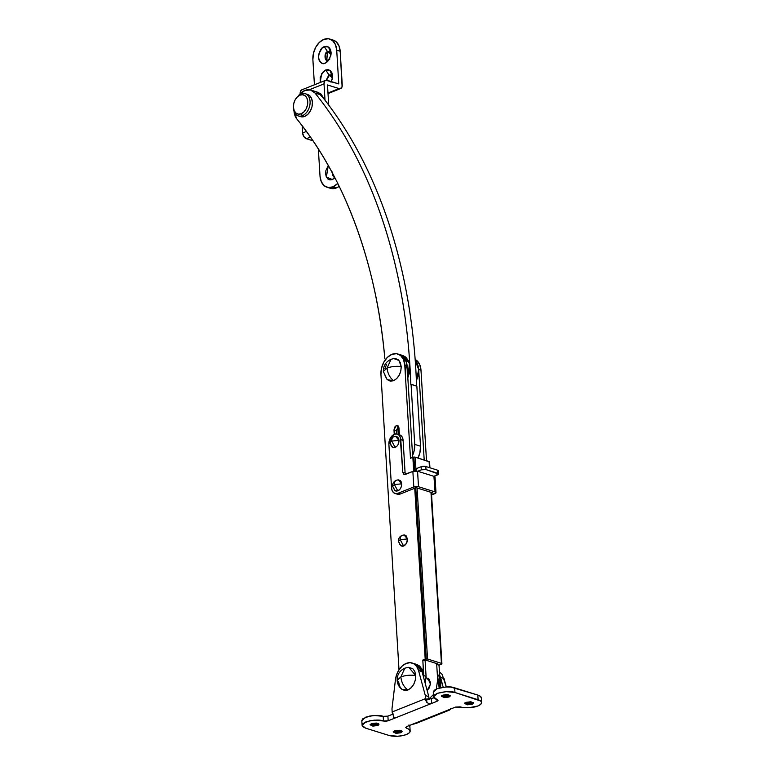 <?xml version="1.0" encoding="UTF-8"?>
<svg xmlns="http://www.w3.org/2000/svg" width="775" height="775" viewBox="0 0 775 775"><rect width="100%" height="100%" fill="white"/><g stroke="black" fill="none" stroke-linecap="round" stroke-linejoin="round"><path stroke-width="1.16" d="M316.229 91.779L320.772 94.821L314.979 93.019A16.633 11.383 107.4 0 0 310.833 90.074A16.633 11.383 107.4 0 0 304.924 90.433L298.743 95.335A16.633 11.383 107.4 0 1 304.924 90.433L310.446 89.968L314.999 93.029A550.599 376.912 107.4 0 1 410.827 384.468L410.827 384.468C409.839 355.522 407.02 327.418 402.39 300.167C397.749 272.916 391.356 246.886 383.199 222.086C375.042 197.286 365.248 174.055 353.797 152.394C342.347 130.733 329.414 110.951 314.999 93.029L320.782 94.841C335.207 112.753 348.14 132.544 359.581 154.206C371.031 175.867 380.835 199.097 388.982 223.898C397.139 248.698 403.533 274.728 408.173 301.979C412.813 329.23 415.623 357.333 416.611 386.279M296.651 118.74A16.633 11.383 107.4 0 1 294.016 111.319L296.651 118.74C344.798 177.562 376.853 264.808 384.855 358.835C382.714 335.003 379.217 311.908 374.354 289.569C369.501 267.23 363.33 245.888 355.851 225.535C348.382 205.191 339.683 186.068 329.762 168.165C319.833 150.273 308.799 133.794 296.651 118.74M411.06 384.381L414.722 444.404L414.092 451.031L412.571 455.419A16.633 11.383 107.4 0 0 414.722 444.404L411.06 384.381L416.853 386.192L420.515 446.216L419.885 452.842L417.957 458.044A16.633 11.383 -72.6 0 0 420.515 446.216L414.722 444.404L420.515 446.216L416.853 386.192L411.06 384.381M416.601 386.018A550.599 376.912 -72.6 0 0 320.782 94.841L314.979 93.019L320.753 94.812A16.633 11.383 -72.6 0 0 316.617 91.886L310.843 90.074M416.718 386.076L411.041 384.303M398.592 426.318L396.277 425.591L397.517 425.514L398.97 427.848L398.098 425.843L396.277 425.591L394.562 427.248L394.243 434.329L393.971 429.844L396.277 425.591L398.592 426.318L396.287 430.571L393.971 429.844L396.287 430.571L396.49 433.942L396.287 430.571M415.158 359.493L416.814 360.578L419.711 364.589L420.98 370.169L426.512 460.728L420.98 370.169L418.665 369.442L424.196 460.001L418.665 369.442L417.396 363.863L415.235 360.54L417.396 363.863L418.665 369.442L418.122 375.749L416.398 380.728L418.665 369.52L415.235 360.54A16.633 11.383 107.4 0 1 418.665 369.442L420.98 370.169A16.633 11.383 -72.6 0 0 415.497 359.668M407.088 365.829L412.688 457.366L407.088 365.829L404.773 365.103A16.633 11.383 107.4 0 0 397.963 354.02A16.633 11.383 107.4 0 0 391.918 354.33L387.423 357.333L383.77 362.245L381.494 368.319L380.951 374.625L399.009 669.803L380.951 374.625A16.633 11.383 107.4 0 1 391.918 354.33L396.548 353.691L400.617 355.512L403.504 359.522L404.773 365.103L410.469 458.248L412.852 457.298L413.705 471.171L412.852 457.298L410.469 458.248L404.773 365.103L407.088 365.829L405.819 360.249L402.932 356.238L399.978 354.65L402.932 356.238L405.819 360.249L407.088 365.829A16.633 11.383 -72.6 0 0 400.278 354.747M437.197 672.526L439.173 687.987L439.968 680.663L439.018 665.134L441.401 664.185L439.018 665.134L436.703 664.417L437.652 679.937L436.306 689.004L437.652 679.937L436.703 664.417L437.894 663.942L436.703 664.417L439.018 665.134L439.968 680.663L437.652 679.937L439.968 680.663L439.173 687.987L439.968 680.663L438.698 675.083M416.659 664.427L419.604 666.016L422.491 670.017L423.77 678.057L423.76 675.597L426.076 676.323L423.76 675.597L422.811 660.077L425.126 660.794L426.318 660.319L425.126 660.794L426.076 676.323L425.281 683.647L426.076 676.323L425.126 660.794L422.811 660.077L425.194 659.128L414.741 488.231L425.194 659.128L422.811 660.077L423.77 678.067L421.852 668.748L415.662 664.117L422.036 671.673M399.396 434.756L398.97 427.848L399.396 434.756M426.231 658.905L415.768 487.824M414.741 471.006L413.976 458.5M433.419 694.584L428.943 699.031L433.419 694.584M398.234 434.387L397.769 426.831L398.234 434.387M427.122 690.447L429.427 687.774L430.571 682.765L428.885 678.89L427.035 678.125L427.752 678.261L430.532 684.189L427.122 690.447M437.894 663.942L426.318 660.319L437.894 663.942M441.905 663.729A1.666 0.591 -3.5 0 0 441.43 663.352L430.978 492.319L441.43 663.352L427.548 659.012A1.666 0.591 -3.5 0 0 425.194 659.128L427.548 659.012L441.43 663.352L441.905 663.749L441.401 664.185A1.666 0.591 -3.5 0 0 441.905 663.729L431.433 492.464M429.563 461.919L415.206 457.182L412.852 457.298A1.666 0.591 176.5 0 1 415.206 457.182L429.088 461.532L429.466 467.645L429.088 461.532A1.666 0.591 176.5 0 1 429.563 461.9L429.922 467.78M427.548 659.012L417.086 487.979L427.548 659.012M415.962 469.64L415.206 457.182L415.962 469.64M328.29 165.53L325.897 170.529L325.607 173.871L326.285 176.826L327.815 178.947L329.976 179.916L332.427 179.577L334.945 177.843L332.427 179.577L334.587 177.155L332.427 179.577L326.372 177.02L328.29 165.54M331.933 172.137L334.296 176.613L333.676 176.516L331.933 172.137M332.262 172.757L333.88 176.564M330.673 75.001L329.036 75.039L325.723 69.973L323.349 71.562L320.201 77.374L320.191 82.508L321.615 73.799L325.723 69.973L329.036 75.039L326.13 80.203L329.443 75.175L326.527 80.183M329.249 51.712L327.612 51.76L324.299 46.684L328.522 47.023L331.119 53.707L329.307 59.491L325.306 63.143L322.846 63.482L320.695 62.513L319.164 60.392L318.486 57.428L318.777 54.095L321.916 48.273L324.299 46.684L326.75 46.345L328.91 47.314L330.441 49.435L331.109 52.39L330.828 55.732L327.68 61.554L325.306 63.143L329.753 58.687L325.306 63.143C322.352 64.8 320.075 62.891 318.486 57.428C319.348 50.985 321.286 47.411 324.299 46.684L327.612 51.76C323.776 51.789 324.463 62.94 328.116 59.985L326.556 60.082L327.612 51.76L326.759 60.13M312.887 59.665A16.633 11.383 107.4 0 1 323.853 39.389L319.368 42.392L315.706 47.294L313.429 53.359L312.887 59.665L314.427 84.804L312.887 59.665M330.295 188.267A16.633 11.383 -72.6 0 0 336.34 187.957L332.872 186.872A16.633 11.383 107.4 0 1 326.817 187.182A16.633 11.383 107.4 0 1 320.017 176.099L321.286 181.679L324.173 185.69L328.242 187.511L332.872 186.872L337.784 183.443A16.633 11.383 107.4 0 1 332.872 186.872L336.34 187.957L330.247 188.248M318.351 148.994L320.017 176.099L318.351 148.994M339.208 186.339L336.34 187.957A16.633 11.383 -72.6 0 0 339.208 186.339M332.378 172.021L332.572 175.169L333.337 176.235M333.076 40.068L336.021 41.656L338.917 45.667L340.186 51.247L336.708 50.162L338.772 83.923L325.897 80.251L324.832 80.9L324.018 83.884L309.283 89.755L324.018 83.884L325.016 100.207L324.018 83.884A4.989 3.177 -111.8 0 1 325.597 80.348A4.989 3.177 -111.8 0 1 327.205 80.309L338.772 83.923L336.708 50.162L335.439 44.582L332.552 40.571L328.484 38.75L323.853 39.389A16.633 11.383 107.4 0 1 329.898 39.079A16.633 11.383 107.4 0 1 336.708 50.162L340.186 51.247L342.25 85.008A4.989 3.177 -111.8 0 1 340.671 88.544A4.989 3.177 -111.8 0 1 339.062 88.582L327.98 93.01L339.062 88.582L327.486 84.969L328.716 105.09L327.486 84.969L339.062 88.582L340.37 88.641L342.095 86.713L340.186 51.247A16.633 11.383 -72.6 0 0 333.376 40.164M331.361 81.608L332.543 76.996L329.947 70.312L325.723 69.973L328.174 69.634L330.334 70.602L331.865 72.724L332.533 75.679L332.252 79.021L331.041 82.237M329.385 51.741L328.019 51.886L325.868 53.979L325.113 57.253L326.217 59.801M328.522 60.111L329.714 59.317M330.809 75.02L328.261 75.969L326.537 80.542M310.426 137.097L306.377 138.715L312.955 140.769L306.377 138.715L310.426 137.097M306.406 131.459L302.618 132.971A4.989 3.177 68.2 0 0 306.377 138.715L303.839 136.584L302.618 132.971L306.406 131.459M302.173 125.782L302.618 132.971L302.173 125.782M301.775 89.852A4.989 3.177 68.2 0 0 300.196 93.388L300.351 91.683L302.076 89.755M327.612 51.76L329.181 51.663L331.022 54.637L327.612 51.76M329.036 75.039L330.605 74.952L332.446 77.926L329.036 75.039M377.59 724.993L377.619 725.536L370.15 724.848L371.487 723.618L370.15 724.79L372.814 726.107L377.619 725.536L378.597 724.983L378.646 723.782L377.59 724.993L370.198 724.567L377.59 724.993L378.655 723.792L376.292 723.046L371.487 723.618L378.956 724.305L377.619 725.536L378.868 724.044L377.59 724.993M400.733 732.23L400.762 732.772L393.303 732.084L394.63 730.854L393.303 732.026L395.957 733.344L400.762 732.772L402.099 731.6L401.789 731.019L400.733 732.23L393.351 731.803L400.733 732.23L401.799 731.028L399.445 730.283L394.63 730.854L402.099 731.542L400.762 732.772L402.012 731.271L400.733 732.23M449.045 696.473L449.074 697.016L441.614 696.328L442.942 695.097L441.614 696.27L444.269 697.587L449.074 697.016L450.411 695.843L447.756 694.526L442.942 695.097L450.411 695.785L449.074 697.016L449.045 696.473L441.663 696.047L449.045 696.473L450.12 695.272L449.045 696.473M445.315 694.545L446.516 694.477M472.188 703.71L472.227 704.252L464.758 703.564L466.095 702.334L464.758 703.506L467.412 704.824L472.227 704.252L473.564 703.08L470.9 701.762L466.095 702.334L473.554 703.022L472.227 704.252L472.188 703.71L464.806 703.283L472.188 703.71L473.263 702.508L472.188 703.71M450.788 708.408L450.033 709.706L406.701 726.572L405.693 727.502L406.633 728.248L406.536 726.64L406.633 728.248A12.478 4.427 -3.5 0 1 410.149 731.058A12.478 4.427 -3.5 0 1 406.381 734.526A12.478 4.427 -3.5 0 1 388.769 735.378L365.616 728.142L362.981 726.834L362.099 725.177L363.117 723.433L369.946 720.702L374.732 720.14L385.814 721.244L388.178 720.779L437.013 701.298L438.02 700.416L434.436 698.314L433.554 696.657L434.572 694.913L437.332 693.344L446.187 691.62L454.944 692.492L480.733 701.036L481.614 702.692L480.597 704.436L477.836 706.006A12.478 4.427 -3.5 0 1 460.224 706.858L455.526 707.081L406.701 726.572L405.693 727.454L409.278 729.556L410.149 731.212L409.132 732.956L406.381 734.526L402.302 735.678L397.517 736.25L388.769 735.378L365.616 728.142L362.099 725.342L365.868 721.864C374.015 719.81 379.886 719.529 383.48 721.012L383.199 716.352L387.897 716.129L392.683 714.211M408.987 724.896L409.868 726.553M361.809 720.518L362.826 718.774L369.665 716.052L374.441 715.48L383.199 716.352C379.605 714.87 373.734 715.151 365.587 717.204L361.818 720.682L362.099 725.342M426.667 699.002L429.001 699.234L433.913 697.762L431.365 698.779L431.656 703.438L431.365 698.779L426.667 699.002L426.88 702.479L426.667 699.002M433.273 691.998L434.291 690.254L437.042 688.684L445.906 686.96L450.653 687.067L477.807 695.068L480.452 696.376L481.323 698.033M445.596 694.536L446.526 694.477M481.614 702.528L481.323 697.868A12.478 4.427 176.5 0 0 477.807 695.068L478.088 699.728A12.478 4.427 -3.5 0 1 481.614 702.538A12.478 4.427 -3.5 0 1 477.836 706.006L468.982 707.73L455.526 707.081L450.168 709.222M414.557 723.86L412.058 724.431M439.619 674.928L441.12 681.022L440.5 687.658L439.619 674.928L440.549 677.447L444.027 678.532L446.303 686.941L442.176 674.444L439.289 671.712M450.033 709.706L449.161 710.045L450.033 709.706A4.989 3.177 -111.8 0 0 450.507 709.086M454.944 692.492L454.663 687.832L477.807 695.068L478.088 699.728L454.944 692.492L454.663 687.832C451.06 686.35 445.189 686.631 437.042 688.684L433.273 692.162L433.554 696.822L437.332 693.344C445.48 691.29 451.35 691.009 454.944 692.492M394.485 717.35L393.545 718.648L437.013 701.298L436.906 699.563L437.013 701.298L438.02 700.368L433.554 696.822M414.916 663.923A16.633 11.383 -72.6 0 1 422.036 671.654L428.798 696.618L425.32 695.533L418.558 670.569L422.036 671.654L418.558 670.569A16.633 11.383 107.4 0 0 411.448 662.838A16.633 11.383 107.4 0 0 395.434 679.772L391.976 708.844L392.169 711.954L425.514 698.643L392.169 711.954L391.976 708.844L395.434 679.772L396.713 674.444L399.144 669.6L402.457 665.773L406.284 663.381L410.217 662.683L413.821 663.758L416.708 666.481L418.558 670.569L425.32 695.533L425.514 698.643A4.989 3.177 -111.8 0 0 426.88 702.479L429.137 703.787L431.656 703.438L429.137 703.787L426.88 702.479L425.93 700.639L425.32 695.533L428.798 696.618L428.982 699.728L428.798 696.618L422.036 671.654L420.186 667.566L417.299 664.843L413.695 663.768M393.535 715.78A4.989 3.177 68.2 0 1 392.169 711.954L394.301 718.192L393.545 718.648L393.351 715.509L393.545 718.648L388.178 720.779L387.897 716.129L393.254 713.988M387.897 716.129L388.178 720.779L383.48 721.012L383.199 716.352M409.868 726.398A12.478 4.427 176.5 0 0 409.51 725.448M440.549 677.447L443.193 687.192L440.549 677.447L444.027 678.532M428.837 679.568L429.379 679.394L428.837 679.568M393.671 436.79C391.123 437.972 389.864 439.958 389.893 442.748L392.218 447.136L395.173 447.475L391.714 441.072L389.893 442.748L391.714 441.072L399.009 440.384L395.589 436.364L394.504 436.606C392.615 436.877 391.685 438.359 391.714 441.072L395.173 447.475C397.662 446.129 398.941 443.765 399.009 440.384L391.714 441.072C391.685 438.359 392.615 436.877 394.504 436.606M395.473 436.373L397.556 437.022L398.563 438.427L399.009 440.384L398.021 444.714L396.742 446.429L393.555 447.698L391.113 445.664L390.668 443.707M402.138 535.37C399.6 536.552 398.34 538.538 398.36 541.328L400.685 545.716L403.639 546.065L400.181 539.652L398.36 541.328L400.181 539.652L407.476 538.964L404.056 534.953L402.981 535.196C401.082 535.457 400.152 536.949 400.181 539.652L403.639 546.065C406.129 544.709 407.408 542.345 407.476 538.964L400.181 539.652C400.152 536.949 401.082 535.457 402.981 535.196M399.144 542.297L399.58 544.244L402.022 546.288L403.639 546.065L406.488 543.294L407.476 538.964L406.022 535.612L404.598 534.973M391.075 359.29C385.882 361.692 383.315 365.761 383.354 371.477L387.122 379.614L393.526 380.719C389.777 377.599 387.626 373.376 387.074 368.048L383.354 371.477L387.074 368.048C391.336 366.507 396.044 366.003 401.198 366.527L398.912 360.414L393.7 358.563L391.075 359.29L387.074 368.048C387.626 373.376 389.777 377.599 393.526 380.719C398.515 378.026 401.072 373.298 401.198 366.527C396.044 366.003 391.336 366.507 387.074 368.048L391.075 359.29L392.198 358.99M384.904 368.774L386.502 364.521M393.477 358.602L395.444 358.544L398.292 359.823L400.317 362.623L401.198 366.527L400.82 370.944L399.232 375.187L396.664 378.626L393.526 380.719L390.29 381.164L387.035 379.517M385.417 377.086L384.526 373.182M301.485 116.851L304.72 116.405L302.405 115.678A11.644 7.973 107.4 0 1 297.242 115.485A11.644 7.973 107.4 0 1 293.425 106.117A9.978 6.83 107.4 0 1 294.829 100.459A9.978 6.83 107.4 0 1 300.012 95.131A9.978 6.83 107.4 0 1 307.733 101.593A9.978 6.83 107.4 0 1 301.155 113.76L302.405 115.678A11.644 7.973 -72.6 0 0 310.077 101.486A11.644 7.973 -72.6 0 0 301.078 93.94L300.012 95.131L301.078 93.94A11.644 7.973 107.4 0 1 306.241 94.133A11.644 7.973 107.4 0 1 309.855 105.109A11.644 7.973 107.4 0 1 302.405 115.678L304.72 116.405A11.644 7.973 -72.6 0 0 312.17 105.836A11.644 7.973 -72.6 0 0 308.557 94.86M299.557 116.211A11.644 7.973 -72.6 0 0 304.72 116.405L307.859 114.303L310.426 110.864L312.015 106.621L312.393 102.203L311.502 98.299L309.487 95.499L306.629 94.221M293.386 106.776A11.644 7.973 -72.6 0 0 302.405 115.678L301.155 113.76A9.978 6.83 107.4 0 1 293.425 106.127M301.155 113.76L298.375 114.148L295.934 113.053L294.2 110.651L293.434 107.299L293.764 103.521L295.13 99.878L297.329 96.933L300.012 95.131L302.793 94.753L305.234 95.848L306.968 98.251L307.733 101.593L307.404 105.381L306.038 109.013L303.848 111.958L301.155 113.76M408.493 667.314L412.765 668.651L414.838 671.518L415.739 675.509L415.352 680.014L413.724 684.354L411.108 687.861L407.902 690.012L404.589 690.467L401.683 689.159L399.619 686.292L398.708 682.3L397.139 680.343C397.43 683.996 398.999 686.979 401.847 689.295L407.902 690.012C403.823 686.97 401.479 682.61 400.859 676.914L397.139 680.343L400.859 676.914C405.432 675.287 410.401 674.812 415.739 675.509L408.725 667.304L404.86 668.157L400.859 676.914C401.479 682.61 403.823 686.97 407.902 690.012C412.998 687.251 415.613 682.417 415.739 675.509C410.401 674.812 405.432 675.287 400.859 676.914L404.86 668.157L406.546 667.798M318.118 92.496L321.063 94.085L324.483 99.52L318.283 92.554L317.12 92.186M318.709 92.884L322.342 96.797L318.68 92.864M427.674 679.21L428.933 678.929M397.265 494.15A8.322 5.696 -72.6 0 0 400.287 494.004L416.127 487.678L432.673 492.852L431.481 493.326L432.673 492.852L416.127 487.678L400.287 494.004L397.972 493.278A8.322 5.696 107.4 0 1 394.95 493.433A8.322 5.696 107.4 0 1 391.54 487.892L388.885 444.424A8.322 5.696 107.4 0 1 394.359 434.281A8.322 5.696 107.4 0 1 397.391 434.126A8.322 5.696 107.4 0 1 400.791 439.667L403.107 440.394A8.322 5.696 -72.6 0 0 399.706 434.853M435.046 477.168L433.932 476.325L435.056 491.902L418.51 486.729L417.56 471.2L412.862 471.433L404.172 474.494L402.787 472.266L400.791 439.667L403.107 440.394L405.102 472.992L402.787 472.266L405.102 472.992L405.49 474.368M417.735 471.258L433.932 476.325L417.735 471.258L421.309 469.834L425.998 469.602L438.514 474.009L433.932 476.325L437.507 474.891A3.323 1.182 -3.5 0 0 438.514 473.971A3.323 1.182 -3.5 0 0 437.575 473.225L425.998 469.602L425.814 466.502L421.116 466.724L417.541 468.148L415.448 470.958A3.323 2.277 107.4 0 1 417.541 468.148L421.116 466.724L421.309 469.834L421.116 466.724A3.323 1.182 176.5 0 1 425.814 466.502L437.391 470.115L425.814 466.502L425.998 469.602A3.323 1.182 -3.5 0 0 421.309 469.834L417.735 471.258M435.996 492.648L435.046 477.119A3.323 1.182 176.5 0 0 434.107 476.373L435.056 491.902L435.996 492.687L431.578 494.934L434.988 493.578A3.323 1.182 -3.5 0 0 435.996 492.648A3.323 1.182 -3.5 0 0 435.056 491.902L418.51 486.729L417.56 471.2A3.323 1.182 176.5 0 0 412.862 471.433L413.811 486.952L418.51 486.729A3.323 1.182 -3.5 0 0 413.811 486.952L397.972 493.278L413.811 486.952L412.862 471.433L405.364 474.426L403.62 474.184L402.787 472.266L400.162 436.877L398.718 434.872L396.674 433.961L394.359 434.281L390.29 438.233L388.885 444.424L391.54 487.892L392.179 490.682L393.623 492.687L395.657 493.597L397.972 493.278L400.287 494.004L397.236 494.15M398.989 434.688L401.024 435.598L402.477 437.604L403.107 440.394L405.102 472.992M438.33 470.909L437.391 470.115L437.575 473.225L437.391 470.115A3.323 1.182 176.5 0 1 438.321 470.871L438.514 473.971M396.325 480.258C393.787 481.44 392.528 483.426 392.557 486.216L394.872 490.604L397.827 490.943L394.368 484.54L392.557 486.216L394.368 484.54L401.663 483.852L398.243 479.832L397.168 480.083C395.269 480.345 394.339 481.827 394.368 484.54L397.827 490.943C400.326 489.597 401.605 487.233 401.663 483.852L394.368 484.54C394.339 481.827 395.269 480.345 397.168 480.083M398.137 479.841L400.21 480.5L401.218 481.895L401.479 486.061L400.675 488.182L399.396 489.897L396.209 491.166L394.785 490.536L393.332 487.175M414.373 663.826L418.452 665.648L422.104 671.925M402.874 355.56L405.819 357.149L408.716 361.15L409.985 366.73L409.442 373.037L407.824 377.793L409.471 363.397L403.039 355.609L400.142 354.698L406.42 361.915L405.422 375.73M410.992 384.264L416.776 386.076M397.827 353.981L400.142 354.698M330.431 188.306L326.963 187.221M325.636 80.329L301.814 89.832M340.593 88.573L328.019 93.591M329.762 39.031L333.24 40.116M370.15 724.848L370.121 724.305M393.303 732.084L393.264 731.532M441.614 696.328L441.576 695.785M464.758 703.564L464.729 703.022M409.868 726.388L410.149 731.048M415.662 664.117L412.184 663.032M415.884 723.511L449.471 710.103M307.53 94.424L305.214 93.698M300.584 116.647L298.268 115.921M293.434 105.807L293.405 106.398M295.488 99.258L295.788 98.754M428.42 678.561L426.114 677.834M404.86 668.157C399.668 670.569 397.091 674.628 397.139 680.343M395.017 493.452L397.333 494.179M397.323 434.107L399.638 434.833"/></g></svg>
